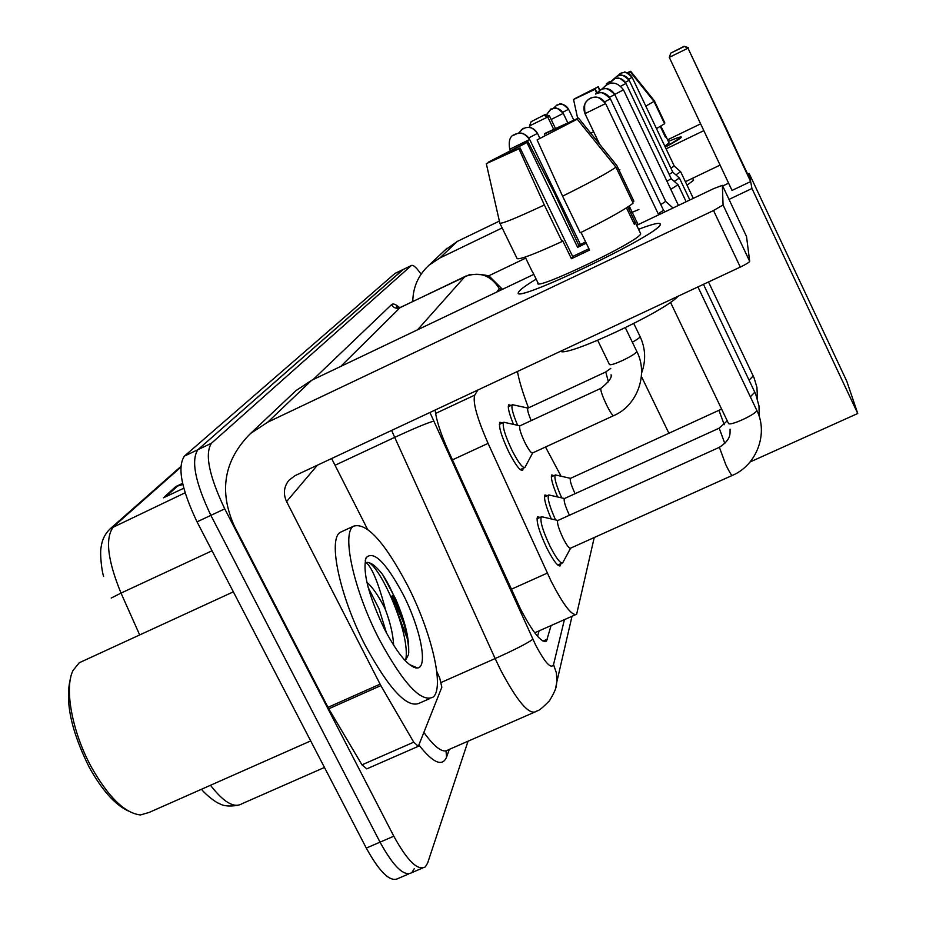 <?xml version="1.0" encoding="UTF-8"?>
<svg xmlns="http://www.w3.org/2000/svg" width="926" height="926" viewBox="0 0 926 926"><rect width="100%" height="100%" fill="white"/><g stroke="black" fill="none" stroke-linecap="round" stroke-linejoin="round"><path stroke-width="1.39" d="M513.49 424.386C509.022 413.343 507.46 406.792 508.779 404.731L511.013 405.449M523.236 468.243L522.669 470.339C520.123 471.091 515.493 464.968 508.779 451.946C501.325 436.042 498.373 426.157 499.924 422.291L502.332 422.997M557.591 496.961C552.452 484.738 550.519 477.399 551.78 474.934L553.945 475.663M551.248 518.93C545.657 505.746 543.562 497.748 544.963 494.959L547.289 495.676M560.924 563.656L560.357 565.763C557.903 566.724 553.412 560.855 546.861 548.157C539.094 531.524 535.98 521.037 537.543 516.708L540.066 517.426M477.804 390.054L474.749 395.124C472.538 401.965 476.994 418.043 488.083 443.369L551.213 581.366C563.61 605.338 572.083 616.288 576.643 614.227L594.249 537.52M435.139 410.044C436.308 420.196 440.753 433.912 448.485 451.194L520.4 608.787C532.844 632.62 541.548 643.373 546.525 641.07L551.063 625.571M468.058 741.194L427.638 863.009L425.347 866.875C417.892 871.169 407.382 860.948 393.816 836.213L224.752 508.86C209.044 475.756 204.611 453.89 211.441 443.265L411.387 265.496C413.181 264.628 416.422 267.521 421.099 274.189M414.223 868.727L411.85 872.616C404.222 876.991 393.619 866.829 380.03 842.151L210.873 515.365C195.178 482.307 190.86 460.419 197.909 449.689L403.354 269.373M539.071 630.895L537.555 636.336M422.302 868.16L411.85 872.616C404.222 876.991 393.619 866.829 380.03 842.151L210.873 515.365C195.178 482.307 190.86 460.419 197.909 449.689L402.914 269.628L411.387 265.496M180.744 467.271L113.713 526.466C104.904 537.485 107.347 559.698 121.017 593.091L111.224 598.046M408.748 873.947L398.4 878.357C390.598 882.802 379.891 872.697 366.291 848.066L197.03 521.847C181.357 488.835 177.155 466.924 184.413 456.113L395.043 273.39M182.839 484.495L175.755 486.59L182.584 483.36M183.765 488.222L163.416 497.829L175.755 486.59M660.354 224.335L659.96 225.122C654.948 236.524 514.717 303.381 518.491 292.697L518.849 291.667C520.574 289.248 526.35 285.081 536.177 279.154C526.35 285.081 520.574 289.248 518.849 291.667L518.595 292.141C508.687 306.379 660.909 233.792 660.331 224.416L660.354 224.335C660.446 222.09 653.177 223.745 638.57 229.289C653.177 223.745 660.446 222.09 660.354 224.335M436.759 671.443L439.688 677.913L441.841 687.196L418.344 746.298L413.725 742.177L380.852 685.61L328.753 708.795L234.29 525.968C218.652 490.861 224.057 460.037 250.518 433.495L267.764 422.163L713.541 210.538L723.067 204.97L749.69 261.352C749.065 262.452 745.928 264.361 740.302 267.082L295.07 475.651L288.9 480.305C283.831 486.775 283.055 493.859 286.585 501.579L380.852 685.61M417.915 746.483L366.789 768.869L361.985 764.853L328.753 708.795M292.581 393.839L296.054 390.564L311.692 380.273L533.839 274.362M749.69 261.306L746.518 236.489L722.373 185.339L723.067 204.97L749.69 261.352M722.373 185.339L713.749 188.591L636.671 225.342M391.987 596.055L405.738 627.874M415.438 667.09L415.508 667.912M331.624 458.532L367.425 529.07M577.222 119.188L537.092 139.907L577.222 119.188L615.94 167.166L633.129 203.095C626.15 208.836 608.532 218.733 580.278 232.796L562.591 196.173L537.092 139.907M520.076 147.905L518.942 148.785L544.338 204.982L562.047 241.524C534.927 253.956 519.961 259.662 517.148 258.643L499.855 223.224L486.312 163.659L520.076 147.905L572.65 256.467L588.936 248.747M627.805 206.996L635.572 223.039L634.426 224.462L626.474 207.864M640.352 233.005L640.676 233.711C640.827 240.61 531.211 292.894 537.948 282.789L533.075 272.8M585.649 241.941L578.762 245.309L554.292 192.782L527.97 141.724L526.929 142.546L577.627 247.369L586.239 243.156M562.047 241.524L562.638 240.586L571.423 258.724L589.584 250.078L581.053 232.426M632.527 201.833L633.893 201.185L616.855 165.58L578.495 118.053L567.754 123.818M544.338 204.982C517.252 217.645 502.424 223.733 499.855 223.224M518.942 148.785L486.312 163.659M499.484 157.455L499.183 156.841L488.511 162.582M488.407 162.108L527.97 141.724M545.113 135.59L544.349 134.015L545.298 133.251L578.495 118.053M499.183 156.841L526.929 142.546M544.349 134.015L567.557 123.401M678.04 296.251C665.123 311.263 566.689 357.262 560.577 351.278M532.728 272.557L525.181 257.058M615.94 167.166C608.706 172.421 590.915 182.098 562.591 196.173M635.167 222.356L633.743 223.039M572.65 256.467L571.423 258.724M578.762 245.309L577.627 247.369M128.344 811.002C114.951 804.787 101.825 790.028 88.942 766.716C70.758 729.977 64.681 700.218 70.712 677.415M310.696 740.916L149.121 812.449L140.416 814.961C124.674 813.097 108.249 796.985 91.107 766.612C71.996 731.517 64.149 687.925 73.015 670.482L79.277 662.738L83.004 661.025M407.463 585.232C431.319 631.544 444.862 687.81 433.125 697.081C421.307 703.019 403.342 683.758 379.232 639.31C353.709 590.151 341.381 533.295 353.419 526.246C366.372 522.009 384.383 541.675 407.463 585.232M429.467 698.702L419.744 702.996C407.637 709.05 389.499 689.905 365.33 645.561C339.796 596.494 327.792 539.569 340.155 532.357L342.909 531.096M386.512 633.048L378.977 608.729L368.189 587.524M366.893 582.269C372.345 587.015 378.016 595.094 383.896 606.507L385.366 609.458C390.332 622.712 393.087 634.657 393.643 645.295M384.51 629.205C368.432 595.383 362.309 571.55 366.129 557.718C373.525 550.171 385.783 562.256 402.891 593.983C420.115 627.226 428.391 667.044 417.557 667.982C409.188 667.773 398.168 654.844 384.51 629.205M405.287 660.724L408.424 654.786C409.894 640.815 405.623 622.156 395.576 598.798L382.496 574.363C375.562 565.554 370.134 561.665 366.221 562.695C371.65 566.967 377.762 581.424 384.579 606.055L385.366 609.458M408.736 652.795C408.979 632.076 395.252 593.508 382.496 574.363M405.611 660.458C411.653 633.245 376.199 557.001 366.221 562.695M561.052 476.207L545.518 447.015M528.48 407.868C522.715 392.67 519.035 380.54 517.437 371.488M750.326 179.725L687.983 48.175L750.662 181.565L751.97 188.499L857.742 413.494L846.804 381.28L749.134 173.394L750.326 179.725M688.25 47.643L684.14 46.3L687.983 48.175L669.278 57.354L732.026 190.432L750.662 181.565M749.134 173.394L747.676 174.088M728.6 183.174L722.685 185.999M729.017 199.403L751.97 188.499M750.025 462.005L857.742 413.494M641.394 376.384L668.977 433.403M683.909 46.67L670.806 53.095L669.278 57.354M684.14 46.3L670.806 53.095M530.32 127.626L529.498 125.924L531.154 121.665L545.125 114.546L549.373 115.785L555.438 128.378M553.632 129.246L547.729 116.977L529.498 125.924M531.154 121.665L545.125 114.546M549.373 115.785L547.729 116.977L543.921 115.391M732.119 475.489L570.566 548.169C569.235 548.667 566.747 545.345 563.077 538.191C558.714 528.862 556.92 522.97 557.718 520.551L558.019 520.412M570.613 548.157L562.684 562.858C560.404 563.749 556.19 558.239 550.067 546.328C542.775 530.737 539.846 520.921 541.293 516.87L542.96 517.032M658.201 213.779L663.502 210.271M569.444 515.238C565.3 506.372 563.598 500.816 564.316 498.593L564.571 498.477M555.554 519.926C549.581 506.429 547.243 498.153 548.551 495.097L550.009 495.236M604.632 101.895L610.384 98.839L663.56 210.376L665.146 211.765M660.794 204.577L665.667 201.37M575.081 493.697C571.284 485.444 569.721 480.351 570.37 478.406L570.601 478.302M561.688 497.887C556.202 485.363 554.049 477.758 555.23 475.073L556.514 475.188M609.505 97.311L614.771 94.51L665.713 201.463L673.052 208.003M670.783 189.321L678.029 184.737M666.975 181.311L671.188 178.602M620.79 86.176L625.976 83.456L671.223 178.672L678.133 184.83L686.154 201.752M674.278 181.392L679.371 178.012M669.197 174.412L672.774 172.086M675.876 174.887L680.622 171.75M670.91 168.173L674.244 166.02L680.703 171.819L693.285 198.349M674.267 166.078L632.157 77.344C629.414 72.795 625.536 71.441 620.559 73.304L617.318 76.025L620.617 73.27L624.193 72.413C624.356 71.059 627.006 72.703 632.157 77.356L628.592 79.242M613.521 415.705L532.612 452.953C531.223 453.335 528.653 449.862 524.892 442.535C520.701 433.6 519.011 428.055 519.81 425.891L520.042 425.775M532.658 452.93L524.938 467.468C522.565 468.162 518.236 462.41 511.951 450.198C504.959 435.289 502.181 426.029 503.617 422.406L505.121 422.534M531.211 420.601C528.26 413.667 527.137 409.524 527.855 408.158L528.063 408.065M517.634 425.3C512.83 413.887 511.059 407.07 512.321 404.836L513.641 404.951M681.362 137.187L665.285 147.141C675.448 141.643 680.807 138.333 681.351 137.21L681.362 137.187C681.328 136.388 676.987 137.812 668.34 141.435C676.987 137.812 681.328 136.388 681.362 137.187M619.876 169.608L618.985 170.014L619.876 169.608M412.788 301.459C413.019 286.991 418.436 274.895 429.062 265.149L439.896 257.972L502.158 227.935M444.758 250.356L457.201 241.466L499.369 221.094M666.095 148.855L703.829 130.647M735.128 147.408L719.884 114.963M667.577 139.826L700.623 123.852M720.081 165.106L685.39 181.704M630.212 208.107L628.685 208.836M525.702 258.134L487.956 276.191M610.28 81.708L606.414 83.629L606.356 84.66M596.969 92.75L595.233 89.116L573.541 99.487L577.662 118.32M660.84 126.156L665.968 136.435L665.343 137.071L660.307 126.457M669.047 142.928L664.822 146.169M664.359 123.274L664.88 123.019L654.358 100.807L630.629 71.256L627.261 72.911M593.647 131.747L590.649 133.101M595.233 89.116L596.564 93.318M594.805 89.452L573.541 99.487M581.192 95.783L574.386 99.07M574.34 98.897L598.265 86.743L599.446 90.378M599.921 90.077L598.265 86.743M627.041 72.83L630.629 71.256M581.1 95.575L597.86 87.067M609.1 82.298L609.181 81.384M692.602 178.255L693.551 180.246L687.057 185.223M638.94 209.473L630.652 212.945M627.492 72.992L630.143 71.696L653.999 101.42L664.579 123.748L656.488 128.61M653.999 101.42L645.804 106.096M630.143 71.696L627.62 73.05M511.326 589.249L547.289 573.113M452.432 459.875L488.083 443.369M435.59 413.447L474.749 395.124M543.006 641.116L547.532 639.114M429.93 412.475L535.506 644.774C545.032 662.784 551.039 669.394 553.54 664.59L564.42 619.644M555.554 688.62L556.92 681.524C555.774 685.668 558.193 686.27 549.442 700.797C537.161 713.321 538.133 709.744 536.015 711.55C528.966 715.196 517.125 701.26 500.491 669.741L495.144 658.56L441.355 682.381M572.002 616.288L556.92 681.524L556.387 672.889L553.54 664.59M449.318 749.365L446.598 757.074L446.031 751.241M446.598 757.074C442.35 767.041 433.125 763.036 418.946 745.083M423.923 732.501C435.012 747.803 443.126 753.579 448.242 749.84L533.758 712.534M313.104 379.591L391.513 304.666C393.156 303.207 395.819 304.226 399.523 307.698M224.752 508.86L197.03 521.847M211.441 443.265L184.413 456.113M393.816 836.213L366.291 848.066M411.248 265.612L394.603 273.645M532.867 639.264C527.519 643.2 514.937 649.635 495.144 658.56L394.696 437.361L335.038 465.257M433.588 421.156C427.268 422.916 414.304 428.321 394.696 437.361L391.64 430.416M417.568 329.795L464.979 276.527L400.032 307.675L340.756 366.407M501.788 289.641L499.299 288.646C491.035 275.3 479.587 271.26 464.979 276.527L465.685 276.087M400.865 307.177L400.032 307.675C396.432 308.983 393.585 307.976 391.513 304.666M499.299 288.646L496.834 292.003M185.073 492.806L110.53 528.491L180.778 466.554M212.042 550.773L121.017 593.091L139.687 634.935M210.491 785.283C223.675 802.321 234.185 808.467 242.022 803.71L324.47 767.457M177.769 485.861L165.974 496.625M311.692 380.273L267.764 422.163M317.398 465.199L286.585 501.579M327.966 707.36L380.065 684.164M740.302 267.082L713.541 210.538M361.985 764.853L413.725 742.177M395.992 608.509L408.412 641.66M413.667 666.35L413.76 667.345M392.265 595.545L404.396 622.862M416.214 667.414L416.272 668.016M678.445 205.433L623.487 89.845L614.725 94.406M599.585 144.167L584.989 113.69C583.936 101.733 585.174 103.145 588.311 99.476L592.547 97.404C596.309 97.126 597.397 95.378 605.604 103.562C601.969 97.566 596.876 95.783 590.313 98.214C584.364 101.918 582.593 107.057 584.977 113.655L605.604 103.562L658.699 214.844M670.493 302.304L728.403 423.251C728.855 426.955 757.734 413.644 756.716 410.183C768.673 433.565 756.577 465.384 732.281 475.42C731.575 475.64 729.422 472.086 725.834 464.771L719.386 447.316M697.938 286.921L756.542 409.824M610.384 98.839L610.384 98.839C606.912 93.098 602.039 91.396 595.765 93.734L595.777 93.723C595.337 96.385 597.478 86.176 610.384 98.839M724.827 443.531L719.213 428.159M750.338 396.791L754.817 392.161M614.771 94.51L614.771 94.51C611.449 89.012 606.773 87.38 600.754 89.614L596.518 93.399L600.777 89.614C600.372 92.16 602.363 82.379 614.771 94.51M724.236 424.71L719.051 410.554M749.099 380.158L753.232 375.944M625.976 83.456L625.976 83.456C623.024 78.56 618.869 77.113 613.51 79.104L609.204 83.421L615.061 78.513C618.302 78.988 617.272 75.11 625.976 83.456M625.339 82.321L629.182 80.296L672.797 172.155M617.156 76.094L613.764 78.988L617.191 76.082C618.093 78.131 618.105 69.681 629.182 80.296C626.335 75.573 622.318 74.173 617.156 76.094M512.784 135.613L517.576 133.402L514.717 134.374C517.148 135.103 506.973 132.626 509.728 149.271L529.649 139.467L580.417 244.487M529.672 139.502C521.523 130.045 520.134 134.038 517.576 133.402C522.947 132.719 526.963 134.756 529.637 139.513M597.698 340.305L609.401 364.416C610.165 365.411 614.517 364.092 622.446 360.527C631.034 356.383 635.826 353.373 636.833 351.498C648.675 374.359 637.262 405.657 613.718 415.624C612.642 415.855 610.246 412.267 606.53 404.847C602.768 396.884 600.835 391.513 600.719 388.735L601.032 388.249M625.351 327.735L636.694 351.22M528.758 137.939L537.508 133.367M518.456 133.263C527.577 124.061 519.567 130.89 525.945 127.556L521.35 129.675M539.846 138.217L537.52 133.39C529.996 124.489 528.318 128.077 525.945 127.556C531.084 126.897 534.939 128.853 537.497 133.413M608.405 381.836L605.766 371.963M632.331 342.192C637.227 339.495 639.82 337.643 640.109 336.647L639.993 336.393M551.167 119.489L563.263 113.377L567.719 122.637M551.097 109.141L546.328 114.905C554.732 104.187 547.972 111.722 553.366 108.377C557.776 107.821 561.063 109.488 563.251 113.389C558.1 108.249 554.801 106.583 553.366 108.377L551.097 109.141M562.672 112.324L568.587 109.256L573.715 119.952M556.839 105.159L559.026 104.43C563.286 103.874 566.457 105.495 568.564 109.268C563.668 104.325 560.473 102.717 559.026 104.43C553.424 107.184 560.705 101.825 553.25 108.411M457.201 241.466L439.896 257.972M534.719 632.817L575.393 614.771M560.357 565.763L559.755 566.029M545.125 641.683L546.525 641.07M502.505 289.306L490.803 277.719C488.905 275.045 481.763 274.038 469.389 274.709L400.333 307.432L396.455 306.749L398.828 307.791M103.643 576.331C101.999 572.673 99.568 553.343 101.189 546.757C102.149 539.488 105.263 533.399 110.53 528.491M201.486 789.265C205.56 794.635 216.858 803.282 219.335 803.502C223.12 806.048 229.335 806.65 237.947 805.319M394.742 273.529L403.053 269.524M296.054 390.564L250.518 433.495M635.572 223.05L640.676 233.711M365.238 560.369L366.129 557.718M409.361 664.544L417.557 667.982M353.419 526.246L340.155 532.357M233.352 591.841L79.277 662.738M623.487 89.845C616.658 81.06 609.493 80.817 601.993 89.104M562.128 563.112L557.799 565.057M730.082 429.166C729.873 433.634 731.656 439.248 719.224 447.385L557.718 520.551M557.857 520.458L541.536 516.696M541.293 516.87L536.964 518.826M629.229 206.058L638.13 224.648M703.447 284.34L755.685 394.082L758.996 405.958L759.239 416.607M727.28 420.809L719.074 428.217L564.316 498.593M564.432 498.512L548.771 494.947M548.551 495.097L544.442 496.973M708.494 281.979L754.042 377.739L756.924 387.3L757.503 399.013M721.655 409.072L570.37 478.406M570.474 478.337L555.426 474.945M555.23 475.073L551.317 476.855M689.847 199.993L679.464 178.116M672.797 172.143L679.464 178.093M524.486 467.665L520.227 469.621M611.067 374.787C612.086 377.576 608.683 382.091 600.858 388.341L519.81 425.891M519.937 425.81L503.848 422.256M503.617 422.406L499.345 424.386M509.74 149.306L510.342 150.556M633.789 323.521L640.109 336.647C645.596 348.477 646.082 360.619 641.579 373.062M610.778 368.386L605.616 372.032L527.855 408.158M527.97 408.088L512.541 404.708M512.321 404.836L508.27 406.722M447.026 248.214L429.062 265.149M665.968 136.435L669.128 143.09"/></g></svg>
